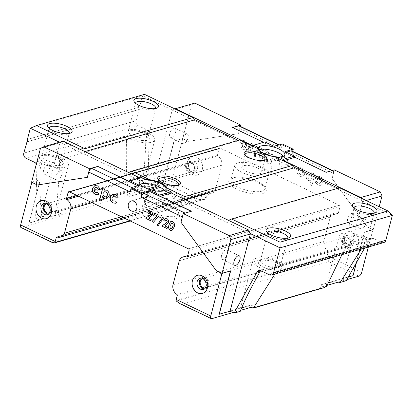 <?xml version="1.0" encoding="UTF-8"?>
<svg xmlns="http://www.w3.org/2000/svg" width="413" height="413" viewBox="0 0 413 413"><rect width="100%" height="100%" fill="white"/><g stroke="black" fill="none" stroke-linecap="round" stroke-linejoin="round"><path stroke-width="0.31" stroke-dasharray="2.06 1.55" d="M258.208 182.933A19.349 6.556 -165.3 0 1 265.58 188.323A19.349 6.556 -165.3 0 1 258.481 194.033A19.349 6.556 -165.3 0 1 236.83 189.113A19.349 6.556 -165.3 0 1 230.661 179.159A19.349 6.556 -165.3 0 1 258.208 182.933M257.655 181.617A17.589 5.958 -165.3 0 1 264.356 186.511A17.589 5.958 -165.3 0 1 264.955 188.886A17.589 5.958 -165.3 0 1 238.224 187.234A17.589 5.958 -165.3 0 1 230.924 179.96A17.589 5.958 -165.3 0 1 232.612 178.184A17.589 5.958 -165.3 0 1 257.655 181.617M261.532 166.852A17.589 5.958 -165.3 0 1 268.827 174.126A17.589 5.958 -165.3 0 1 242.095 172.469A17.589 5.958 -165.3 0 1 234.801 165.195A17.589 5.958 -165.3 0 1 261.532 166.852M257.536 168.008A10.356 3.51 -165.3 0 1 261.832 172.288A10.356 3.51 -165.3 0 1 246.091 171.312A10.356 3.51 -165.3 0 1 241.796 167.033A10.356 3.51 -165.3 0 1 257.536 168.008M264.764 160.29A10.356 3.51 -165.3 0 1 264.155 160.709A10.356 3.51 -165.3 0 1 249.406 158.685A10.356 3.51 -165.3 0 1 245.456 155.804A10.356 3.51 -165.3 0 1 245.131 155.138M171.839 207.899A19.349 6.556 -165.3 0 1 179.211 213.284A19.349 6.556 -165.3 0 1 172.107 218.998A19.349 6.556 -165.3 0 1 150.461 214.079A19.349 6.556 -165.3 0 1 144.287 204.125A19.349 6.556 -165.3 0 1 171.839 207.899M171.287 206.577A17.589 5.958 -165.3 0 1 177.988 211.477A17.589 5.958 -165.3 0 1 178.586 213.851A17.589 5.958 -165.3 0 1 151.855 212.194A17.589 5.958 -165.3 0 1 144.555 204.925A17.589 5.958 -165.3 0 1 146.243 203.15A17.589 5.958 -165.3 0 1 171.287 206.577M175.158 191.818A17.589 5.958 -165.3 0 1 182.458 199.087A17.589 5.958 -165.3 0 1 155.727 197.435A17.589 5.958 -165.3 0 1 148.427 190.161A17.589 5.958 -165.3 0 1 175.158 191.818M171.168 192.969A10.356 3.51 -165.3 0 1 175.463 197.254A10.356 3.51 -165.3 0 1 159.723 196.278A10.356 3.51 -165.3 0 1 155.422 191.993A10.356 3.51 -165.3 0 1 171.168 192.969M178.395 185.251A10.356 3.51 -165.3 0 1 177.781 185.669A10.356 3.51 -165.3 0 1 163.037 183.651A10.356 3.51 -165.3 0 1 159.088 180.765A10.356 3.51 -165.3 0 1 158.762 180.099M349.517 242.095A12.313 4.171 14.7 0 0 363.29 245.229A12.313 4.171 14.7 0 0 367.813 241.595A12.313 4.171 14.7 0 0 363.12 238.167A12.313 4.171 14.7 0 0 345.588 235.761A12.313 4.171 14.7 0 0 349.517 242.095M362.506 236.701A10.356 3.51 -165.3 0 1 366.455 239.581A10.356 3.51 -165.3 0 1 366.806 240.98A10.356 3.51 -165.3 0 1 351.065 240.005A10.356 3.51 -165.3 0 1 346.765 235.725A10.356 3.51 -165.3 0 1 347.761 234.677A10.356 3.51 -165.3 0 1 362.506 236.701M263.148 267.061A12.313 4.171 14.7 0 0 276.922 270.19A12.313 4.171 14.7 0 0 281.439 266.555A12.313 4.171 14.7 0 0 276.751 263.127A12.313 4.171 14.7 0 0 259.219 260.727A12.313 4.171 14.7 0 0 263.148 267.061M276.137 261.661A10.356 3.51 -165.3 0 1 280.086 264.547A10.356 3.51 -165.3 0 1 280.437 265.946A10.356 3.51 -165.3 0 1 264.692 264.97A10.356 3.51 -165.3 0 1 260.397 260.686A10.356 3.51 -165.3 0 1 261.388 259.643A10.356 3.51 -165.3 0 1 276.137 261.661M130.988 137.441A12.313 4.171 14.7 0 0 144.762 140.57A12.313 4.171 14.7 0 0 149.279 136.935A12.313 4.171 14.7 0 0 144.591 133.507A12.313 4.171 14.7 0 0 127.059 131.107A12.313 4.171 14.7 0 0 130.988 137.441M143.977 132.041A10.356 3.51 -165.3 0 1 147.921 134.927A10.356 3.51 -165.3 0 1 148.272 136.326A10.356 3.51 -165.3 0 1 132.532 135.35A10.356 3.51 -165.3 0 1 128.237 131.071A10.356 3.51 -165.3 0 1 129.228 130.023A10.356 3.51 -165.3 0 1 143.977 132.041M44.614 162.407A12.313 4.171 14.7 0 0 58.393 165.536A12.313 4.171 14.7 0 0 62.91 161.901A12.313 4.171 14.7 0 0 58.223 158.473A12.313 4.171 14.7 0 0 40.691 156.073A12.313 4.171 14.7 0 0 44.614 162.407M57.608 157.007A10.356 3.51 -165.3 0 1 61.552 159.888A10.356 3.51 -165.3 0 1 61.904 161.287A10.356 3.51 -165.3 0 1 46.163 160.316A10.356 3.51 -165.3 0 1 41.868 156.031A10.356 3.51 -165.3 0 1 42.859 154.983A10.356 3.51 -165.3 0 1 57.608 157.007M260.639 270.592A3.908 3.196 73.9 0 1 262.095 269.56A3.908 3.196 73.9 0 1 264.113 269.761L260.231 267.903A17.589 5.958 -165.3 0 1 252.937 260.629A17.589 5.958 -165.3 0 1 255.9 258.368A17.589 5.958 -165.3 0 1 279.668 262.286L283.545 264.144A3.908 3.196 -106.1 0 0 281.527 263.943A3.908 3.196 -106.1 0 0 279.838 265.337L274.924 274.025M341.959 254.651L346.775 245.988A3.908 3.196 73.9 0 1 348.464 244.599A3.908 3.196 73.9 0 1 350.482 244.795L346.605 242.937A17.589 5.958 -165.3 0 1 339.305 235.668A17.589 5.958 -165.3 0 1 342.269 233.402A17.589 5.958 -165.3 0 1 366.037 237.32L369.914 239.179A3.908 3.196 -106.1 0 0 367.895 238.982A3.908 3.196 -106.1 0 0 366.207 240.371L361.292 249.065M204.507 288.909A5.865 4.796 -106.1 0 0 205.865 288.759A5.865 4.796 -106.1 0 0 208.916 285.368A5.865 4.796 -106.1 0 0 207.605 279.384A5.865 4.796 -106.1 0 0 202.607 277.495A5.865 4.796 -106.1 0 0 201.384 278.088M48.414 214.151A5.865 4.796 -106.1 0 0 49.772 214.006A5.865 4.796 -106.1 0 0 52.823 210.615A5.865 4.796 -106.1 0 0 51.511 204.631A5.865 4.796 -106.1 0 0 46.514 202.742A5.865 4.796 -106.1 0 0 45.291 203.335M351.215 244.243A5.865 4.796 73.9 0 1 348.159 247.635A5.865 4.796 73.9 0 1 343.162 245.74A5.865 4.796 73.9 0 1 341.845 239.757A5.865 4.796 73.9 0 1 344.901 236.365A5.865 4.796 73.9 0 1 349.899 238.26A5.865 4.796 73.9 0 1 351.215 244.243M350.43 243.866A4.884 3.996 73.9 0 1 347.885 246.695A4.884 3.996 73.9 0 1 343.719 245.115A4.884 3.996 73.9 0 1 342.63 240.129A4.884 3.996 73.9 0 1 345.175 237.305A4.884 3.996 73.9 0 1 349.336 238.884A4.884 3.996 73.9 0 1 350.43 243.866M205.39 287.871A4.884 3.996 -106.1 0 0 205.591 287.82A4.884 3.996 -106.1 0 0 208.137 284.996A4.884 3.996 -106.1 0 0 207.042 280.009A4.884 3.996 -106.1 0 0 202.881 278.434A4.884 3.996 -106.1 0 0 202.68 278.496M195.122 169.49A5.865 4.796 73.9 0 1 192.066 172.877A5.865 4.796 73.9 0 1 187.068 170.987A5.865 4.796 73.9 0 1 185.752 165.004A5.865 4.796 73.9 0 1 188.808 161.612A5.865 4.796 73.9 0 1 193.805 163.507A5.865 4.796 73.9 0 1 195.122 169.49M194.337 169.113A4.884 3.996 73.9 0 1 191.792 171.942A4.884 3.996 73.9 0 1 187.626 170.362A4.884 3.996 73.9 0 1 186.537 165.376A4.884 3.996 73.9 0 1 189.082 162.552A4.884 3.996 73.9 0 1 193.243 164.131A4.884 3.996 73.9 0 1 194.337 169.113M49.297 213.118A4.884 3.996 -106.1 0 0 49.498 213.067A4.884 3.996 -106.1 0 0 52.043 210.243A4.884 3.996 -106.1 0 0 50.949 205.256A4.884 3.996 -106.1 0 0 46.788 203.676A4.884 3.996 -106.1 0 0 46.586 203.743M151.556 197.724A5.276 4.316 73.9 0 1 153.011 203.428A5.276 4.316 73.9 0 1 150.26 206.479A5.276 4.316 73.9 0 1 145.763 204.776A5.276 4.316 73.9 0 1 144.581 199.391A5.276 4.316 73.9 0 1 147.333 196.34A5.276 4.316 73.9 0 1 148.37 196.201L151.556 197.724L150.626 197.992A2.736 0.929 14.7 0 0 152.717 197.626A2.736 0.929 14.7 0 0 151.581 196.495A2.736 0.929 14.7 0 0 147.426 196.237A2.736 0.929 14.7 0 0 147.446 196.469L150.626 197.992M287.747 164.482A5.276 4.316 73.9 0 1 285.001 167.533A5.276 4.316 73.9 0 1 280.499 165.83A5.276 4.316 73.9 0 1 279.322 160.445A5.276 4.316 73.9 0 1 282.069 157.394A5.276 4.316 73.9 0 1 286.565 159.098A5.276 4.316 73.9 0 1 287.747 164.482M270.097 163.46A5.276 4.316 73.9 0 1 271.553 169.165A5.276 4.316 73.9 0 1 268.806 172.216A5.276 4.316 73.9 0 1 264.305 170.512A5.276 4.316 73.9 0 1 263.127 165.128A5.276 4.316 73.9 0 1 265.874 162.077A5.276 4.316 73.9 0 1 266.917 161.937L270.097 163.46L271.026 163.192L270.004 161.937L267.841 161.669A2.736 0.929 14.7 0 0 265.75 162.035A2.736 0.929 14.7 0 0 266.886 163.166A2.736 0.929 14.7 0 0 271.047 163.424A2.736 0.929 14.7 0 0 271.026 163.192M268.982 155.36A2.736 0.929 14.7 0 0 271.424 156.016M140.229 184.198A13.681 4.636 14.7 0 0 138.675 185.695A13.681 4.636 14.7 0 0 144.354 191.348A13.681 4.636 14.7 0 0 165.143 192.639A13.681 4.636 14.7 0 0 164.524 190.574M258.987 149.878A13.681 4.636 14.7 0 0 257.433 151.37A13.681 4.636 14.7 0 0 263.112 157.028A13.681 4.636 14.7 0 0 283.901 158.313A13.681 4.636 14.7 0 0 283.282 156.248M173.894 128.102A5.276 2.452 115.6 0 0 170.022 132.795A5.276 2.452 115.6 0 0 170.357 137.663A5.276 2.452 115.6 0 0 171.374 137.71A5.276 2.452 115.6 0 0 175.246 133.017A5.276 2.452 115.6 0 0 174.916 128.144A5.276 2.452 115.6 0 0 173.894 128.102M186.382 134.08A5.276 2.452 115.6 0 0 182.51 138.773A5.276 2.452 115.6 0 0 182.845 143.647A5.276 2.452 115.6 0 0 183.862 143.688A5.276 2.452 115.6 0 0 187.734 138.995A5.276 2.452 115.6 0 0 187.404 134.127A5.276 2.452 115.6 0 0 186.382 134.08M47.794 164.55A5.276 2.452 115.6 0 0 43.923 169.242A5.276 2.452 115.6 0 0 44.258 174.11A5.276 2.452 115.6 0 0 45.275 174.152A5.276 2.452 115.6 0 0 49.147 169.459A5.276 2.452 115.6 0 0 48.817 164.591A5.276 2.452 115.6 0 0 47.794 164.55M60.283 170.528A5.276 2.452 115.6 0 0 56.411 175.22A5.276 2.452 115.6 0 0 56.741 180.089A5.276 2.452 115.6 0 0 57.763 180.135A5.276 2.452 115.6 0 0 61.635 175.442A5.276 2.452 115.6 0 0 61.3 170.574A5.276 2.452 115.6 0 0 60.283 170.528M364.328 219.303A5.276 2.452 115.6 0 0 360.456 223.996A5.276 2.452 115.6 0 0 360.792 228.864A5.276 2.452 115.6 0 0 361.809 228.905A5.276 2.452 115.6 0 0 365.681 224.213A5.276 2.452 115.6 0 0 365.35 219.344A5.276 2.452 115.6 0 0 364.328 219.303M351.84 213.32A5.276 2.452 115.6 0 0 347.968 218.012A5.276 2.452 115.6 0 0 348.304 222.886A5.276 2.452 115.6 0 0 349.321 222.927A5.276 2.452 115.6 0 0 353.192 218.234A5.276 2.452 115.6 0 0 352.862 213.366A5.276 2.452 115.6 0 0 351.84 213.32M225.741 249.767A5.276 2.452 115.6 0 0 221.869 254.46A5.276 2.452 115.6 0 0 222.204 259.328A5.276 2.452 115.6 0 0 223.221 259.374A5.276 2.452 115.6 0 0 227.093 254.682A5.276 2.452 115.6 0 0 226.763 249.808A5.276 2.452 115.6 0 0 225.741 249.767M267.727 232.886A10.356 3.51 14.7 0 0 268.12 233.98A10.356 3.51 14.7 0 0 272.069 236.866A10.356 3.51 14.7 0 0 286.813 238.884A10.356 3.51 14.7 0 0 287.696 238.125M49.199 128.231A10.356 3.51 14.7 0 0 49.591 129.326A10.356 3.51 14.7 0 0 53.535 132.212A10.356 3.51 14.7 0 0 68.284 134.23A10.356 3.51 14.7 0 0 69.162 133.471M135.567 103.271A10.356 3.51 14.7 0 0 135.96 104.365A10.356 3.51 14.7 0 0 139.904 107.246A10.356 3.51 14.7 0 0 154.653 109.269A10.356 3.51 14.7 0 0 155.531 108.505M354.101 207.925A10.356 3.51 14.7 0 0 354.488 209.019A10.356 3.51 14.7 0 0 358.438 211.905A10.356 3.51 14.7 0 0 373.187 213.924A10.356 3.51 14.7 0 0 374.064 213.16M26.99 141.855L139.011 109.481L136.068 120.699L23.789 153.151M151.912 187.548L172.164 110.359L191.596 104.742L182.732 138.536L173.987 141.06L162.603 184.461L151.912 187.548L147.926 185.638L141.752 187.425C143.987 173.697 145.35 157.549 145.851 138.98L145.949 134.891A3.908 3.196 -106.1 0 0 143.626 130.807L147.503 132.666A17.589 5.958 -165.3 0 1 154.803 139.94A17.589 5.958 -165.3 0 1 128.071 138.283L124.194 136.424A3.908 3.196 73.9 0 1 126.517 140.508L126.414 144.591C126.006 163.14 126.6 178.721 128.19 191.343L55.383 212.385C57.613 198.658 58.982 182.51 59.482 163.94L59.58 159.852A3.908 3.196 -106.1 0 0 57.257 155.773L61.134 157.632A17.589 5.958 -165.3 0 1 68.434 164.901A17.589 5.958 -165.3 0 1 41.703 163.249L37.82 161.39A3.908 3.196 73.9 0 1 40.149 165.468L40.046 169.557C39.638 188.101 40.226 203.686 41.816 216.309L35.642 218.09L36.907 166.408A3.908 3.196 -106.1 0 0 36.344 164.069M147.926 185.638L149.191 133.957A3.908 3.196 -106.1 0 0 146.863 129.873L138.257 125.753A3.908 3.196 73.9 0 1 136.068 120.699M131.04 188.607L141.984 193.764M57.237 211.921L58.729 215.369L60.726 216.324L61.382 213.836L28.993 223.196L40.376 179.8L31.847 182.262L37.469 184.952L87.437 177.327M221.951 273.385L216.242 270.654M185.034 213.087L185.246 213.191A3.516 1.637 115.6 0 0 182.463 216.954L181.09 222.179L216.35 270.623M147.446 196.469L148.37 196.201M145.35 179.536L144.462 182.913L59.477 142.211M144.462 182.913L149.269 179.836M239.716 139.961L238.766 140.678L238.187 140.399M278.754 158.654L278.207 160.74L275.172 157.059A14.656 4.966 14.7 0 1 257.449 148.572L256.747 150.461L172.572 110.152L174.947 108.944M144.498 94.36L142.599 95.795L172.572 110.152L172.164 110.359M324.251 287.618L321.19 288.083L319.838 287.438L326.998 285.368M321.19 288.083L252.198 308.026M232.906 312.564L240.624 310.333M211.874 318.64L181.591 304.138L328.634 261.635L358.918 276.142M338.092 282.162L346.925 279.606M58.729 215.369L127.72 195.432L129.718 196.387L168.798 185.091L199.087 199.598L205.07 199.355L205.829 198.834A3.516 1.637 115.6 0 0 206.154 197.884L207.223 193.811A0.78 0.64 73.9 0 1 207.966 193.372A8.053 6.587 -106.1 0 0 211.425 193.49A8.053 6.587 -106.1 0 0 215.374 189.613L221.781 165.195A8.053 6.587 -106.1 0 0 217.78 155.98A0.78 0.64 73.9 0 1 217.408 155.004L219.035 148.794A1.172 0.96 73.9 0 1 220.253 148.174L339.352 205.215A1.172 0.96 73.9 0 1 340.007 206.727L338.376 212.938A0.78 0.64 73.9 0 1 337.638 213.376A8.053 6.587 -106.1 0 0 334.179 213.258A8.053 6.587 -106.1 0 0 330.23 217.135L323.823 241.553A8.053 6.587 -106.1 0 0 327.824 250.774A0.78 0.64 73.9 0 1 328.196 251.744L327.127 255.823A3.516 1.637 -64.4 0 1 326.802 256.767L326.864 257.686C328.686 260.014 329.275 261.331 328.634 261.635M181.591 304.138L180.321 303.829M30.319 128.247L142.599 95.795L139.656 107.013A1.564 1.28 73.9 0 1 139.145 109.45A1.564 1.28 73.9 0 1 139.011 109.481M199.087 199.598L52.038 242.095L21.755 227.589L60.726 216.324M141.251 177.569L129.011 181.333M140.239 178.086L139.95 177.946M250.939 307.045L251.502 304.887L219.112 314.247M230.464 270.98L221.972 273.313M21.755 227.589A3.516 1.637 -64.4 0 1 21.073 227.563M40.453 148.427L59.885 142.81L39.633 220L28.838 223.123L40.221 179.722L31.584 182.221M206.154 197.884L171.581 181.328L182.778 138.639L188.4 141.334L238.368 133.704L239.741 128.479L281.103 148.288A3.516 1.637 115.6 0 0 280.68 145.675A3.516 1.637 115.6 0 0 279.999 145.65L278.718 145.035M292.915 150.141L281.991 144.906L281.103 148.288M291.609 150.91A3.516 1.637 -64.4 0 1 292.032 153.522L292.59 151.38M292.032 153.522L333.394 173.331L332.026 178.555L367.281 227L372.903 229.69L364.266 232.189L352.878 275.585L320.493 284.949L319.838 287.438M368.355 247.02L372.903 229.69M265.497 153.032L266.132 152.294L266.762 152.371L267.392 154.385L268.729 155.025C269.137 153.161 268.589 151.757 267.087 150.817L265.657 150.647L264.191 152.289L265.353 158.174L262.854 156.976L262.482 158.391L267.438 160.765L267.639 159.991L266.137 156.269L265.389 153.063L266.024 152.325L266.762 152.371M253.85 144.478L254.589 156.321L255.601 156.806L254.857 144.958L253.742 144.509L254.589 156.321M246.509 146.068L246.788 142.392L245.198 140.332L243.675 140.152L241.481 143.569C240.603 145.913 241.047 147.797 242.823 149.217L244.326 149.423L246.509 146.068L246.788 142.392M311.913 185.483L314.876 174.193L313.095 173.341L312.853 174.271L310.834 172.092L308.733 171.87L306.291 174.745C305.765 177.337 306.549 179.309 308.645 180.662L311.175 180.662L310.137 184.632L311.913 185.483L314.876 174.193M322.811 182.67C323.265 179.841 322.31 177.771 319.946 176.454L317.308 176.144L316.213 176.728L317.447 178.354L319.445 178.333C320.787 179.066 321.319 180.233 321.025 181.828L319.719 183.346L318.289 183.16L316.683 181.415L315.016 181.834L317.757 185.024L320.395 185.385L322.703 182.701C323.157 179.872 322.202 177.802 319.838 176.485L319.946 176.454M305.016 174.147C305.475 171.323 304.52 169.253 302.156 167.936L299.518 167.626L298.423 168.205L299.652 169.836L301.655 169.815C302.997 170.548 303.524 171.71 303.235 173.305L301.929 174.828L300.499 174.637L298.893 172.892L297.226 173.31L299.967 176.506L302.605 176.867L304.913 174.178C305.367 171.354 304.412 169.284 302.048 167.967L302.156 167.936M249.292 145.273L249.927 144.535L250.562 144.612L251.192 146.625L252.529 147.265C252.937 145.402 252.389 143.998 250.887 143.058L249.452 142.888L247.986 144.529L249.153 150.415L246.649 149.217L246.277 150.631L251.233 153.006L251.44 152.232L249.937 148.51L249.184 145.304L249.824 144.565L250.562 144.612M260.144 149.325L263.189 150.781L263.561 149.372L258.796 147.09L258.59 147.88L259.792 157.348L261.155 157.234L260.04 149.356L263.189 150.781M383.78 242.565A3.908 3.196 73.9 0 1 381.762 242.369L373.156 238.244A3.908 3.196 -106.1 0 0 371.137 238.048A3.908 3.196 -106.1 0 0 369.449 239.437L364.581 248.115M361.096 198.09L362.599 201.554L342.346 278.749L346.337 280.659M278.207 160.74L392.35 215.405M379.196 206.758L373.166 229.731L364.421 232.261L356.465 262.596M366.176 200.522L362.599 201.554M348.386 277.004L342.346 278.749M39.633 220L35.642 218.09M59.885 142.81L63.127 141.158M334.391 169.919L332.135 178.524L367.389 226.969L373.166 229.731M281.991 144.906L282.332 143.987M282.1 144.875L293.024 150.11M139.656 107.013L27.377 139.465M191.596 104.742L194.843 103.09M264.759 141.876L252.519 145.634M263.747 142.392L263.458 142.253M274.975 156.847L275.172 157.059A14.656 4.966 14.7 0 0 275.512 157.105M182.732 138.536L188.509 141.298L238.477 133.673L240.392 126.383M333.394 173.331A3.516 1.637 115.6 0 0 332.971 170.719A3.516 1.637 115.6 0 0 332.289 170.688L332.078 170.59M286.338 152.206L284.774 152.66L326.136 172.469L332.289 170.688M239.318 125.867A3.516 1.637 -64.4 0 1 239.741 128.479M182.778 138.639L174.141 141.138L162.758 184.534L130.369 193.898L129.718 196.387M255.647 306.869L251.502 304.887M240.227 311.33A17.589 5.958 -165.3 0 1 240.056 309.719A17.589 5.958 -165.3 0 1 241.574 308.031M324.633 286.932L320.493 284.949M326.6 286.364A17.589 5.958 -165.3 0 1 326.425 284.758A17.589 5.958 -165.3 0 1 327.948 283.07M319.838 176.485L317.199 176.175L316.213 176.728M316.105 176.759L317.447 178.354M317.339 178.385L319.445 178.333M319.337 178.364C320.684 179.097 321.211 180.264 320.916 181.859L321.025 181.828M320.916 181.859L319.61 183.377L318.289 183.16M318.18 183.191L316.683 181.415M316.575 181.446L315.016 181.834M314.907 181.865L317.757 185.024M317.649 185.055L320.287 185.416L322.703 182.701M314.768 174.224L313.095 173.341M312.992 173.372L312.853 174.271M312.744 174.301L310.834 172.092M310.726 172.123L308.625 171.901L306.291 174.745M306.183 174.776C305.656 177.368 306.441 179.34 308.537 180.693L308.645 180.662M308.537 180.693L311.175 180.662M311.066 180.693L310.137 184.632M310.029 184.663L311.805 185.514M309.363 178.968C308.134 178.22 307.67 177.094 307.974 175.597L309.316 174.033L310.617 174.188C311.867 174.916 312.342 176.031 312.042 177.533L310.684 179.128L309.471 178.937C308.237 178.189 307.778 177.063 308.077 175.561L309.425 174.002L310.726 174.157C311.975 174.885 312.45 176 312.151 177.502L310.793 179.097L309.471 178.937M302.048 167.967L299.41 167.657L298.423 168.205M298.315 168.236L299.652 169.836M299.549 169.867L301.655 169.815M301.547 169.846C302.889 170.579 303.421 171.741 303.127 173.341L303.235 173.305M303.127 173.341L301.82 174.859L300.499 174.637M300.39 174.673L298.893 172.892M298.785 172.923L297.226 173.31M297.117 173.346L299.967 176.506M299.859 176.537L302.497 176.898L304.913 174.178M246.68 142.423L245.198 140.332M245.09 140.363L243.572 140.183L241.481 143.569M241.373 143.6C240.495 145.944 240.939 147.828 242.715 149.253L242.823 149.217M242.715 149.253L244.217 149.454L246.401 146.099M242.457 146.76L242.705 144.24L244.104 141.809L244.656 141.871C245.534 142.898 245.668 144.101 245.064 145.474L243.716 147.797L243.118 147.735L242.457 146.76L242.813 144.209L244.212 141.778L244.764 141.84C245.642 142.867 245.776 144.07 245.172 145.443L243.825 147.766L243.226 147.704L242.565 146.729M250.454 144.643L251.192 146.625M251.083 146.656L252.529 147.265M252.42 147.296C252.828 145.433 252.281 144.029 250.779 143.089L250.887 143.058M250.779 143.089L249.344 142.919L247.986 144.529M247.877 144.56L248.533 149.062L249.153 150.415M249.044 150.446L246.649 149.217M246.54 149.248L246.277 150.631M246.174 150.662L251.233 153.006M251.13 153.037L251.44 152.232M251.331 152.263L249.829 148.541L249.184 145.304M254.48 156.351L255.601 156.806M255.492 156.837L254.857 144.958M254.754 144.989L253.742 144.509M263.081 150.812L263.561 149.372M263.453 149.403L258.796 147.09M258.688 147.121L258.59 147.88M258.481 147.911L259.792 157.348M259.689 157.379L261.155 157.234M261.047 157.265L260.04 149.356M266.659 152.402L267.392 154.385M267.288 154.416L268.729 155.025M268.62 155.056C269.028 153.192 268.481 151.788 266.979 150.848L267.087 150.817M266.979 150.848L265.549 150.678L264.191 152.289M264.083 152.32L264.738 156.821L265.353 158.174M265.244 158.205L262.854 156.976M262.745 157.007L262.482 158.391M262.374 158.422L267.438 160.765M267.33 160.796L267.639 159.991M267.531 160.022L266.029 156.3L265.389 153.063M57.237 211.854L61.382 213.836M41.816 216.309A17.589 5.958 14.7 0 0 55.554 213.996A17.589 5.958 14.7 0 0 55.383 212.385M127.72 195.432L126.223 191.978M126.223 191.911L130.369 193.898M128.19 191.343A17.589 5.958 14.7 0 0 141.922 189.03A17.589 5.958 14.7 0 0 141.752 187.425M171.581 181.328A3.516 1.637 -64.4 0 1 168.798 185.091M185.246 213.191L191.446 211.234M94.938 185.556L97.602 185.881M97.711 185.85L100.483 189.237M95.666 187.559L94.262 189.133M94.371 189.102C94.081 190.636 94.582 191.761 95.878 192.468L95.77 192.499M95.878 192.468L97.427 192.695M97.938 192.473L98.924 194.249M99.032 194.218L97.984 194.724M102.708 188.405L104.375 189.288M104.484 189.257L104.241 190.186L106.714 190.243M106.822 190.212C108.929 191.57 109.693 193.542 109.115 196.139L109.006 196.17M109.115 196.139L106.585 198.963M102.563 196.578L101.412 200.579M104.556 191.766L103.281 193.299C102.961 194.817 103.431 195.948 104.69 196.691L105.914 196.851M112.728 194.074L115.397 194.399M115.501 194.368L118.278 197.755M113.456 196.077L112.052 197.651M112.16 197.62C111.871 199.159 112.372 200.279 113.668 200.986L113.56 201.017M113.668 200.986L115.217 201.214M115.728 200.997L116.719 202.773M116.827 202.737L115.779 203.248M171.312 221.332L172.696 221.518M172.804 221.487C174.601 222.917 175.06 224.811 174.183 227.16L174.079 227.191M174.183 227.16L171.911 230.63M171.756 222.974L170.445 225.477C169.893 226.789 170.042 227.924 170.899 228.885L171.405 228.957M166.026 220.201L165.107 221.306M165.551 218.596L167.012 218.792M167.12 218.761C168.442 219.546 168.963 220.749 168.685 222.37L168.576 222.4M168.685 222.37L166.078 225.312L164.926 225.983M165.035 225.952L167.43 227.181M167.539 227.15L167.059 228.595M163.099 216.918L164.157 217.341L157.947 225.942M154.328 212.881L158.984 215.194M159.093 215.163L158.778 215.984M158.886 215.953L153.429 222.313M149.821 212.442L148.907 213.547M149.346 210.836L150.807 211.033M150.915 211.002C152.242 211.786 152.764 212.989 152.48 214.61L152.371 214.641M152.48 214.61L149.873 217.553L148.726 218.224M148.83 218.193L151.225 219.422M151.334 219.391L150.853 220.836M54.655 242.829L130.296 221.001M166.997 188.323L165.923 193.191L250.097 233.5M339.615 187.801L338.665 188.519L338.087 188.24M172.892 285.176L323.823 241.553M179.299 260.758L330.23 217.135M92.058 202.69L221.781 165.195M121.443 216.763L215.374 189.613M165.923 193.191L166.811 189.81M228.544 220.346L338.665 188.519M256.747 150.461L257.635 147.085M128.644 172.505L238.766 140.678M267.841 161.669L266.917 161.937M284.774 152.66L285.053 151.592M232.483 127.617L273.845 147.426L274.129 146.357M273.845 147.426L279.999 145.65M131.67 187.533L132.955 188.147L139.109 186.366L137.823 185.752M139.109 186.366L139.387 185.303M132.955 188.147A3.516 1.637 115.6 0 0 130.172 191.911M279.668 262.286L278.011 268.595M366.037 237.32L364.38 243.634M358.339 244.341A9.38 7.677 -106.1 0 0 353.089 232.214A9.38 7.677 -106.1 0 0 343.358 237.165A9.38 7.677 -106.1 0 0 348.608 249.287A9.38 7.677 -106.1 0 0 358.339 244.341M344.22 239.07A5.865 4.796 73.9 0 1 347.276 235.678A5.865 4.796 73.9 0 1 352.274 237.573A5.865 4.796 73.9 0 1 353.59 243.556A5.865 4.796 73.9 0 1 350.534 246.948A5.865 4.796 73.9 0 1 345.536 245.054A5.865 4.796 73.9 0 1 344.22 239.07M202.246 169.588A9.38 7.677 -106.1 0 0 196.996 157.461A9.38 7.677 -106.1 0 0 187.265 162.412A9.38 7.677 -106.1 0 0 192.515 174.534A9.38 7.677 -106.1 0 0 202.246 169.588M188.127 164.317A5.865 4.796 73.9 0 1 191.183 160.925A5.865 4.796 73.9 0 1 196.18 162.82A5.865 4.796 73.9 0 1 197.497 168.803A5.865 4.796 73.9 0 1 194.44 172.19A5.865 4.796 73.9 0 1 189.443 170.301A5.865 4.796 73.9 0 1 188.127 164.317M49.772 214.006L47.397 214.693A5.865 4.796 -106.1 0 0 50.448 211.301A5.865 4.796 -106.1 0 0 49.137 205.318A5.865 4.796 -106.1 0 0 44.139 203.428L46.514 202.742M205.865 288.759L203.49 289.446A5.865 4.796 -106.1 0 0 206.541 286.054A5.865 4.796 -106.1 0 0 205.23 280.071A5.865 4.796 -106.1 0 0 200.233 278.181L202.607 277.495M126.517 140.508L59.58 159.852M149.191 133.957L145.949 134.891M346.775 245.988L279.838 265.337M361.705 272.379L327.127 255.823M369.449 239.437L366.207 240.371M264.113 269.761L260.871 270.696M40.149 165.468L36.907 166.408M37.82 161.39L34.584 162.324M124.194 136.424L57.257 155.773M350.482 244.795L283.545 264.144M146.863 129.873L143.626 130.807M138.257 125.753L25.978 158.205M381.762 242.369L269.483 274.821M373.156 238.244L369.914 239.179M176.449 301.16L326.864 257.686M176.036 300.344L326.802 256.767M177.265 295.367L328.196 251.744M176.893 294.392L327.824 250.774M187.316 256.824L337.638 213.376M187.445 256.561L338.376 212.938M189.077 250.35L340.007 206.727M188.421 248.838L339.352 205.215M69.322 191.797L220.253 148.174M69.668 191.968L219.035 148.794M77.138 195.545L217.408 155.004M78.547 196.216L217.78 155.98M57.035 236.995L207.966 193.372M57.412 237.108L207.223 193.811M129.863 220.79L205.829 198.834M346.605 242.937L344.948 249.251M128.071 138.283L126.414 144.591M147.503 132.666L145.851 138.98M61.134 157.632L59.482 163.94M41.703 163.249L40.046 169.557M260.231 267.903L258.579 274.211M264.356 186.511L265.58 188.323M268.827 174.126L264.955 188.886M265.146 159.661L261.832 172.288M264.155 160.709L265.673 159.95M177.988 211.477L179.211 213.284M182.458 199.087L178.586 213.851M178.777 184.621L175.463 197.254M177.781 185.669L179.304 184.91M366.455 239.581L367.813 241.595M280.086 264.547L281.439 266.555M147.921 134.927L149.279 136.935M61.552 159.888L62.91 161.901M344.901 236.365L347.276 235.678C346.368 235.746 345.547 236.726 344.814 238.616C343.585 242.596 347.292 248.043 350.534 246.948L348.159 247.635M188.808 161.612L191.183 160.925C190.274 160.993 189.453 161.973 188.72 163.863C187.492 167.843 191.198 173.29 194.44 172.19L192.066 172.877M205.591 287.82L347.885 246.695M49.498 213.067L191.792 171.942M150.26 206.479L134.07 211.157M268.806 172.216L285.001 167.533M271.047 163.424L273.096 155.598M165.143 192.639L166.078 189.082M283.901 158.313L284.836 154.756M182.845 143.647L170.357 137.663M56.741 180.089L44.258 174.11M348.304 222.886L360.792 228.864M222.204 259.328L234.687 265.311M286.813 238.884L289.42 237.583M280.437 265.946L287.809 237.842M68.284 134.23L70.886 132.929M61.904 161.287L69.276 133.187M154.653 109.269L157.26 107.969M148.272 136.326L155.649 108.221M373.187 213.924L375.789 212.623M366.806 240.98L374.178 212.876M152.717 197.626L154.772 189.799M147.426 196.237L149.48 188.411M262.095 269.56L258.853 270.5M348.464 244.599L281.527 263.943M371.137 238.048L367.895 238.982M346.765 235.725L354.137 207.62M354.488 209.019L352.862 206.608M128.237 131.071L135.609 102.966M135.96 104.365L134.328 101.949M41.868 156.031L49.24 127.927M49.591 129.326L47.96 126.915M260.397 260.686L267.769 232.586M268.12 233.98L266.493 231.569M226.763 249.808L239.246 255.792M352.862 213.366L365.35 219.344M61.3 170.574L48.817 164.591M187.404 134.127L174.916 128.144M187.698 255.595L334.179 213.258M187.037 257.015L337.973 213.392M68.713 191.74L219.644 148.117M125.005 218.467L211.425 193.49M56.7 236.985L207.631 193.361M257.433 151.37L258.368 147.813M138.675 185.695L139.609 182.138M265.75 162.035L267.805 154.209M265.874 162.077L282.069 157.394M147.333 196.34L131.138 201.017M256.865 149.692L257.216 148.344M166.46 191.456L166.883 189.846M46.788 203.676L189.082 162.552M202.881 278.434L345.175 237.305M279.1 144.922L280.68 145.675M332.465 170.476L332.971 170.719M339.305 235.668L326.425 284.758M154.803 139.94L141.922 189.03M68.434 164.901L55.554 213.996M252.937 260.629L240.056 309.719M42.859 154.983L40.691 156.073M129.228 130.023L127.059 131.107M261.388 259.643L259.219 260.727M347.761 234.677L345.588 235.761M159.088 180.765L158.138 179.356M158.737 179.366L155.422 191.993M148.427 190.161L144.555 204.925M146.243 203.15L144.287 204.125M245.456 155.804L244.506 154.395M245.105 154.405L241.796 167.033M234.801 165.195L230.924 179.96M232.612 178.184L230.661 179.159M26.866 141.902L139.145 109.45"/><path stroke-width="0.62" d="M245.131 155.138A10.356 3.51 -165.3 0 1 245.105 154.405A10.356 3.51 -165.3 0 1 260.851 155.381A10.356 3.51 -165.3 0 1 265.146 159.661A10.356 3.51 -165.3 0 1 264.764 160.29M261.93 153.915A11.729 3.975 -165.3 0 1 265.673 159.95A11.729 3.975 -165.3 0 1 248.977 157.658A11.729 3.975 -165.3 0 1 244.506 154.395A11.729 3.975 -165.3 0 1 248.812 150.936A11.729 3.975 -165.3 0 1 261.93 153.915M158.762 180.099A10.356 3.51 -165.3 0 1 158.737 179.366A10.356 3.51 -165.3 0 1 174.477 180.342A10.356 3.51 -165.3 0 1 178.777 184.621A10.356 3.51 -165.3 0 1 178.395 185.251M175.561 178.875A11.729 3.975 -165.3 0 1 179.304 184.91A11.729 3.975 -165.3 0 1 162.603 182.623A11.729 3.975 -165.3 0 1 158.138 179.356A11.729 3.975 -165.3 0 1 162.443 175.897A11.729 3.975 -165.3 0 1 175.561 178.875M274.924 274.025L253.794 307.406A17.589 5.958 -165.3 0 0 243.02 307.458A17.589 5.958 -165.3 0 0 241.574 308.031M361.292 249.065L340.162 282.446A17.589 5.958 -165.3 0 0 329.393 282.492A17.589 5.958 -165.3 0 0 327.948 283.07M201.384 278.088A5.865 4.796 -106.1 0 0 199.551 280.881A5.865 4.796 -106.1 0 0 204.507 288.909M45.291 203.335A5.865 4.796 -106.1 0 0 43.458 206.128A5.865 4.796 -106.1 0 0 48.414 214.151M202.68 278.496A4.884 3.996 -106.1 0 0 200.331 281.258A4.884 3.996 -106.1 0 0 201.353 286.147A4.884 3.996 -106.1 0 0 205.39 287.871M46.586 203.743A4.884 3.996 -106.1 0 0 44.237 206.505A4.884 3.996 -106.1 0 0 45.26 211.394A4.884 3.996 -106.1 0 0 49.297 213.118M136.817 208.106A5.276 4.316 73.9 0 1 134.07 211.157A5.276 4.316 73.9 0 1 129.568 209.453A5.276 4.316 73.9 0 1 128.386 204.068A5.276 4.316 73.9 0 1 131.138 201.017A5.276 4.316 73.9 0 1 135.634 202.721A5.276 4.316 73.9 0 1 136.817 208.106M271.424 156.016A2.736 0.929 14.7 0 0 273.096 155.598A2.736 0.929 14.7 0 0 271.966 154.467A2.736 0.929 14.7 0 0 267.805 154.209A2.736 0.929 14.7 0 0 268.94 155.34A2.736 0.929 14.7 0 0 268.982 155.36M145.283 187.791A13.681 4.636 14.7 0 0 166.078 189.082A13.681 4.636 14.7 0 0 160.399 183.424A13.681 4.636 14.7 0 0 139.609 182.138A13.681 4.636 14.7 0 0 145.283 187.791M164.524 190.574A13.681 4.636 14.7 0 0 159.464 186.981A13.681 4.636 14.7 0 0 140.229 184.198M264.041 153.471A13.681 4.636 14.7 0 0 284.836 154.756A13.681 4.636 14.7 0 0 279.157 149.098A13.681 4.636 14.7 0 0 258.368 147.813A13.681 4.636 14.7 0 0 264.041 153.471M283.282 156.248A13.681 4.636 14.7 0 0 278.223 152.66A13.681 4.636 14.7 0 0 258.987 149.878M238.229 255.75A5.276 2.452 115.6 0 0 234.357 260.438A5.276 2.452 115.6 0 0 234.687 265.311A5.276 2.452 115.6 0 0 235.709 265.353A5.276 2.452 115.6 0 0 239.581 260.66A5.276 2.452 115.6 0 0 239.246 255.792A5.276 2.452 115.6 0 0 238.229 255.75M271.331 235.105A12.705 4.306 14.7 0 0 289.42 237.583A12.705 4.306 14.7 0 0 285.368 231.048A12.705 4.306 14.7 0 0 271.155 227.821A12.705 4.306 14.7 0 0 266.493 231.569A12.705 4.306 14.7 0 0 271.331 235.105M287.696 238.125A10.356 3.51 14.7 0 0 287.809 237.842A10.356 3.51 14.7 0 0 283.509 233.557A10.356 3.51 14.7 0 0 267.769 232.586A10.356 3.51 14.7 0 0 267.727 232.886M52.802 130.451A12.705 4.306 14.7 0 0 70.886 132.929A12.705 4.306 14.7 0 0 66.834 126.393A12.705 4.306 14.7 0 0 52.621 123.167A12.705 4.306 14.7 0 0 47.96 126.915A12.705 4.306 14.7 0 0 52.802 130.451M69.162 133.471A10.356 3.51 14.7 0 0 69.276 133.187A10.356 3.51 14.7 0 0 64.98 128.902A10.356 3.51 14.7 0 0 49.24 127.927A10.356 3.51 14.7 0 0 49.199 128.231M139.171 105.491A12.705 4.306 14.7 0 0 157.26 107.969A12.705 4.306 14.7 0 0 153.208 101.433A12.705 4.306 14.7 0 0 138.995 98.201A12.705 4.306 14.7 0 0 134.328 101.949A12.705 4.306 14.7 0 0 139.171 105.491M155.531 108.505A10.356 3.51 14.7 0 0 155.649 108.221A10.356 3.51 14.7 0 0 151.349 103.942A10.356 3.51 14.7 0 0 135.609 102.966A10.356 3.51 14.7 0 0 135.567 103.271M357.699 210.145A12.705 4.306 14.7 0 0 375.789 212.623A12.705 4.306 14.7 0 0 371.736 206.087A12.705 4.306 14.7 0 0 357.524 202.855A12.705 4.306 14.7 0 0 352.862 206.608A12.705 4.306 14.7 0 0 357.699 210.145M374.064 213.16A10.356 3.51 14.7 0 0 374.178 212.876A10.356 3.51 14.7 0 0 369.883 208.596A10.356 3.51 14.7 0 0 354.137 207.62A10.356 3.51 14.7 0 0 354.101 207.925M167.012 188.049L184.823 196.578L184.838 199.417L228.544 220.346L231.652 219.004L280.04 242.178L280.071 247.857L273.535 272.756A3.908 3.196 73.9 0 1 271.501 275.017L383.78 242.565A3.908 3.196 73.9 0 0 385.819 240.304L392.35 215.405L280.071 247.857L250.097 233.5L248.569 229.964L171.457 193.036L170.91 191.777L166.811 189.81A14.656 4.966 14.7 0 0 167.022 189.33A14.656 4.966 14.7 0 0 166.997 188.323L167.012 188.049A14.656 4.966 14.7 0 0 160.987 183.088A14.656 4.966 14.7 0 0 149.563 179.691L149.269 179.836A14.656 4.966 14.7 0 0 145.35 179.536L141.251 177.569L130.023 180.817L139.387 185.303L131.184 187.672L142.113 192.907L141.101 197.146A3.516 1.637 -64.4 0 1 143.884 193.382L185.034 213.087M166.997 188.323A14.656 4.966 14.7 0 0 160.941 183.269A14.656 4.966 14.7 0 0 149.269 179.836M150.611 189.541A2.736 0.929 14.7 0 0 154.772 189.799A2.736 0.929 14.7 0 0 153.636 188.669A2.736 0.929 14.7 0 0 149.48 188.411A2.736 0.929 14.7 0 0 150.611 189.541M36.344 164.069A3.908 3.196 -106.1 0 0 34.584 162.324L25.978 158.205A3.908 3.196 73.9 0 1 23.789 153.151L26.99 141.855M271.501 275.017A3.908 3.196 73.9 0 1 269.483 274.821L260.871 270.696A3.908 3.196 -106.1 0 0 258.853 270.5A3.908 3.196 -106.1 0 0 257.165 271.888L234.052 313.111L240.227 311.33C244.207 301.371 250.324 289.002 258.579 274.211L260.407 270.954A3.908 3.196 73.9 0 1 260.639 270.592M240.624 310.333L250.851 307.375L252.198 308.026L255.265 307.556L255.647 306.869L253.794 307.406M255.265 307.556L324.251 287.618L324.633 286.932L326.6 286.364L341.959 254.651M139.95 177.946L63.127 141.158L43.695 146.775L40.453 148.427L31.584 182.221L37.361 184.988L87.329 177.358L88.805 172.102L130.172 191.911L131.04 188.607M31.832 182.334L20.65 224.951L55.223 241.507A3.516 1.637 115.6 0 0 55.063 242.41L54.655 242.829C52.291 242.56 51.424 242.312 52.038 242.095M176.196 299.44L210.769 316.002A3.516 1.637 115.6 0 0 211.198 318.614L180.321 303.829L176.449 301.16L176.036 300.344A3.516 1.637 -64.4 0 1 176.196 299.44L177.265 295.367A0.78 0.64 -106.1 0 0 176.893 294.392A8.053 6.587 73.9 0 1 172.892 285.176L179.299 260.758A8.053 6.587 73.9 0 1 183.248 256.881A8.053 6.587 73.9 0 1 186.702 257A0.78 0.64 -106.1 0 0 187.445 256.561L189.077 250.35A1.172 0.96 -106.1 0 0 188.421 248.838L69.322 191.797A1.172 0.96 -106.1 0 0 68.104 192.417L66.472 198.627A0.78 0.64 -106.1 0 0 66.844 199.603A8.053 6.587 73.9 0 1 70.845 208.818L64.443 233.237A8.053 6.587 73.9 0 1 60.494 237.114A8.053 6.587 73.9 0 1 57.035 236.995A0.78 0.64 -106.1 0 0 56.292 237.434L55.223 241.507M210.769 316.002L221.951 273.385M151.008 214.11L150.332 212.519L149.769 212.458L148.907 213.547L147.57 212.907L149.294 210.847L150.807 211.033C152.134 211.817 152.655 213.02 152.371 214.641L149.764 217.584L148.726 218.224L151.225 219.422L150.853 220.836L145.897 218.462L146.104 217.692L149.005 216.076L151.117 214.079L150.332 212.519M164.049 217.372L157.947 225.942L156.94 225.462L163.037 216.892L164.049 217.372M169.005 224.853L170.502 221.76L171.261 221.342L172.696 221.518C174.493 222.948 174.952 224.842 174.079 227.191L171.854 230.645L170.399 230.439C168.607 229.05 168.143 227.186 169.005 224.853L170.502 221.76M104.654 190.021L106.714 190.243C108.82 191.601 109.584 193.573 109.006 196.17L106.533 198.978L104.422 198.761L102.455 196.609L101.412 200.579L99.636 199.727L102.6 188.436L104.375 189.288L104.133 190.217L104.603 190.037M92.486 188.271L94.887 185.571L97.602 185.881L100.374 189.268L98.661 189.484L97.117 187.765L95.609 187.569L94.262 189.133C93.973 190.667 94.474 191.792 95.77 192.499L97.829 192.504L98.924 194.249L97.933 194.74L95.31 194.399C92.956 193.124 92.016 191.08 92.486 188.271L94.938 185.556M97.427 192.695L97.829 192.504M110.276 196.789L112.677 194.089L115.397 194.399L118.17 197.786L116.451 198.003L114.907 196.289L113.405 196.092L112.052 197.651C111.763 199.19 112.264 200.31 113.56 201.017L115.619 201.028L116.719 202.773L115.723 203.263L113.1 202.917C110.746 201.647 109.806 199.603 110.276 196.789L112.728 194.074M115.217 201.214L115.619 201.028M167.213 221.869L166.537 220.279L165.974 220.217L165.107 221.306L163.775 220.666L165.494 218.606L167.012 218.792C168.334 219.577 168.855 220.779 168.576 222.4L165.969 225.343L164.926 225.983L167.43 227.181L167.059 228.595L162.102 226.221L162.304 225.452L165.205 223.836L167.322 221.838L166.537 220.279M156.894 215.782L153.853 214.326L154.219 212.912L158.984 215.194L158.778 215.984L153.429 222.313L152.423 221.069L157.002 215.751L153.853 214.326M36.535 125.562L84.923 148.737L192.886 117.535L144.498 94.36L36.535 125.562L30.319 128.247L59.477 142.211M84.923 148.737L84.939 151.576L128.644 172.505L131.752 171.163L149.563 179.691M184.823 196.578L292.786 165.376L274.975 156.847A14.656 4.966 14.7 0 1 257.521 148.489L239.716 139.961L131.752 171.163M238.187 140.399L195.06 119.749L192.886 117.535M211.198 318.614A3.516 1.637 115.6 0 0 211.874 318.64L232.906 312.564M326.998 285.368L338.092 282.162M346.925 279.606L358.918 276.142A3.516 1.637 115.6 0 0 361.705 272.379L368.355 247.02M250.097 233.5L250.319 234.006L230.067 311.201L234.052 313.111M87.329 177.358L89.585 168.752L43.695 146.775M131.184 187.672L130.952 188.56L141.876 193.795M183.243 213.604L180.987 222.209L216.242 270.654L222.018 273.416L230.882 239.623L229.132 235.58L183.243 213.604L191.446 211.234L160.229 196.283L171.457 193.036M248.569 229.964L229.132 235.58M137.823 185.752L97.793 166.382L89.585 168.752M97.793 166.382L129.011 181.333L130.023 180.817M250.851 307.375L250.939 307.045M230.067 311.201L219.112 314.247L230.464 270.98M51.945 242.348L21.073 227.563A3.516 1.637 -64.4 0 1 20.65 224.951M292.59 151.38L293.261 149.222L285.053 151.592L294.417 156.078L283.189 159.32L283.736 160.585L360.848 197.512L361.096 198.09M364.581 248.115L346.337 280.659L340.162 282.446M356.465 262.596L353.038 275.662L348.386 277.004M283.736 160.585L294.965 157.343L326.182 172.293L334.391 169.919L380.28 191.895L382.03 195.938L379.196 206.758M382.03 195.938L366.176 200.522M26.731 141.933A1.564 1.28 -106.1 0 0 26.866 141.902A1.564 1.28 -106.1 0 0 27.377 139.465L30.319 128.247M250.319 234.006L230.882 239.623M219.272 314.324L230.655 270.923L222.018 273.416M174.947 108.944L175.411 108.707L252.519 145.634L264.759 141.876L274.129 146.357L282.332 143.987L293.261 149.222M280.04 242.178L388.003 210.976L339.615 187.801L231.652 219.004M392.35 215.405L388.003 210.976M170.91 191.777L159.681 195.019L160.229 196.283M191.188 211.306L150.038 191.601L150.317 190.532L142.113 192.907M150.317 190.532L159.681 195.019M263.458 142.253L232.529 127.436L240.733 125.067L194.843 103.09L175.411 108.707M257.216 148.344L257.423 147.565A14.656 4.966 14.7 0 1 257.635 147.085L253.536 145.118M257.423 147.565A14.656 4.966 14.7 0 0 257.413 148.437M275.512 157.105A14.656 4.966 14.7 0 0 279.09 157.358L283.189 159.32M294.965 157.343L294.417 156.078M380.28 191.895L360.848 197.512M240.392 126.383L240.733 125.067M278.718 145.035L238.637 125.836L232.741 127.54M238.637 125.836A3.516 1.637 -64.4 0 1 239.318 125.867L279.1 144.922M88.805 172.102A3.516 1.637 -64.4 0 1 91.593 168.339L131.67 187.533M97.747 166.558L91.593 168.339M100.374 189.247L98.661 189.484M98.769 189.453L97.117 187.765M97.225 187.734L95.666 187.559M97.483 192.68L97.84 192.53M97.984 194.724L95.31 194.399M95.418 194.368C93.064 193.093 92.12 191.049 92.595 188.24M106.585 198.963L104.422 198.761M104.53 198.73L102.455 196.609M101.433 200.506L99.636 199.727M99.745 199.696L102.687 188.478M105.914 196.851L107.344 195.251C107.648 193.759 107.184 192.644 105.945 191.911L104.556 191.766M107.344 195.251L107.235 195.282C107.54 193.79 107.075 192.675 105.836 191.942L104.499 191.782L103.173 193.33C102.858 194.848 103.327 195.979 104.582 196.722L105.857 196.867L107.235 195.282M118.164 197.77L116.451 198.003M116.559 197.972L114.907 196.289M115.015 196.258L113.456 196.077M115.273 201.198L115.635 201.048M115.779 203.248L113.1 202.917M113.208 202.886C110.854 201.611 109.915 199.572 110.385 196.758M170.61 221.729L171.312 221.332M171.911 230.63L170.399 230.439M170.507 230.408C168.716 229.019 168.251 227.155 169.113 224.822M170.899 228.885L171.87 228.694L172.851 226.525C173.414 225.199 173.279 224.032 172.438 223.02L171.756 222.974M171.462 228.947L172.742 226.556C173.31 225.23 173.171 224.063 172.329 223.051L171.7 222.989L170.337 225.508C169.784 226.82 169.934 227.955 170.791 228.916L171.462 228.947M166.645 220.248L166.026 220.201M165.133 221.234L163.775 220.666M163.884 220.635L165.551 218.596M167.079 228.523L162.102 226.221M162.211 226.19L162.304 225.452M162.412 225.421L165.314 223.805L167.322 221.838M157.993 225.88L156.94 225.462M157.043 225.431L163.099 216.918M153.961 214.295L154.312 212.953M153.497 222.23L152.423 221.069M152.531 221.038L157.002 215.751M150.44 212.489L149.821 212.442M148.928 213.475L147.57 212.907M147.678 212.876L149.346 210.836M150.874 220.764L145.897 218.462M146.006 218.431L146.104 217.692M146.207 217.661L149.108 216.045L151.117 214.079M129.863 220.79L55.063 242.41L54.655 242.829M338.087 188.24L294.959 167.59L292.786 165.376M70.845 208.818L92.058 202.69M64.443 233.237L121.443 216.763M279.09 157.358L278.754 158.654M184.838 199.417L294.959 167.59M84.939 151.576L195.06 119.749M332.078 170.59L290.928 150.879L286.338 152.206M290.928 150.879A3.516 1.637 -64.4 0 1 291.609 150.91L332.465 170.476M150.038 191.601L143.884 193.382M36.334 206.03A9.38 7.677 73.9 0 1 46.065 201.085A9.38 7.677 73.9 0 1 51.315 213.211A9.38 7.677 73.9 0 1 41.584 218.157A9.38 7.677 73.9 0 1 36.334 206.03M44.139 203.428A5.865 4.796 -106.1 0 0 41.083 206.815A5.865 4.796 -106.1 0 0 42.394 212.798A5.865 4.796 -106.1 0 0 47.397 214.693C48.336 214.595 49.157 213.614 49.854 211.755C51.217 206.815 46.137 201.988 44.139 203.428M192.422 280.788A9.38 7.677 73.9 0 1 202.158 275.838A9.38 7.677 73.9 0 1 207.409 287.964A9.38 7.677 73.9 0 1 197.677 292.91A9.38 7.677 73.9 0 1 192.422 280.788M200.233 278.181A5.865 4.796 -106.1 0 0 197.177 281.568A5.865 4.796 -106.1 0 0 198.488 287.551A5.865 4.796 -106.1 0 0 203.49 289.446C204.43 289.348 205.251 288.367 205.948 286.508C207.311 281.573 202.231 276.741 200.233 278.181M260.407 270.954L257.165 271.888M182.376 216.913L141.101 197.146M385.819 240.304L273.535 272.756M186.702 257L187.316 256.824M68.104 192.417L69.668 191.968M66.472 198.627L77.138 195.545M66.844 199.603L78.547 196.216M56.292 237.434L57.412 237.108M183.248 256.881L187.698 255.595M60.494 237.114L125.005 218.467M54.8 242.818L130.296 221.001M166.883 189.846L167.022 189.33"/></g></svg>
